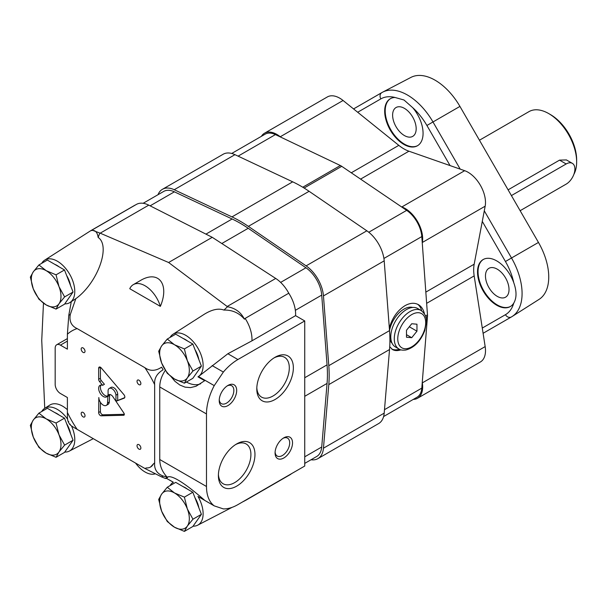 <?xml version="1.0" encoding="UTF-8"?>
<svg xmlns="http://www.w3.org/2000/svg" width="607" height="607" viewBox="0 0 607 607"><rect width="100%" height="100%" fill="white"/><g stroke="black" fill="none" stroke-linecap="round" stroke-linejoin="round"><path stroke-width="0.91" d="M573.858 174.391A39.493 22.8 -120 0 0 576.65 161.948A39.493 22.8 -120 0 0 548.728 113.585A39.493 22.8 -120 0 0 528.985 111.627L479.454 140.225M548.728 113.585L550.473 114.594L548.728 113.585M520.138 210.697L566.179 184.118A12.337 7.125 120 0 0 574.237 173.238A12.337 7.125 120 0 0 572.348 163.351L566.422 159.929L559.548 160.134L508.097 189.839M576.65 161.948L576.65 159.929A37.019 21.374 -120 0 0 550.473 114.594M572.348 163.351A12.337 7.125 120 0 0 566.179 163.966L511.413 195.583M64.494 418.155L47.361 408.268L38.916 413.147L33.309 420.006L30.35 425.332L33.309 437.131L38.916 447.405L46.155 453.118L56.041 457.291L64.494 452.42L73.06 440.234L64.494 418.155L56.041 423.033L46.155 418.853L38.916 413.147M59.175 415.089A19.743 11.396 -120 0 0 56.975 413.617A19.743 11.396 -120 0 0 54.774 412.548M70.533 433.739A19.743 11.396 -120 0 0 66.626 423.663M56.041 457.291L59 451.965L64.608 445.113L73.06 440.234M64.608 445.113L59 434.84L56.041 423.033M46.155 453.118A20.979 12.11 60 0 1 33.309 437.131A20.979 12.11 60 0 1 33.309 420.006A20.979 12.11 60 0 1 46.155 418.853A20.979 12.11 60 0 1 59 434.84A20.979 12.11 60 0 1 59 451.965A20.979 12.11 60 0 1 46.155 453.118M64.494 269.963L47.361 260.069L38.916 264.948L33.309 271.807L30.35 277.133L33.309 288.932L38.916 299.205L46.155 304.919L56.041 309.1L64.494 304.221L73.06 292.035L64.494 269.963L56.041 274.834L46.155 270.661L38.916 264.948M59.175 266.89A19.743 11.396 -120 0 0 56.975 265.418A19.743 11.396 -120 0 0 54.774 264.349M70.533 285.54A19.743 11.396 -120 0 0 66.626 275.472M56.041 309.1L59 303.766L64.608 296.914L73.06 292.035M64.608 296.914L59 286.641L56.041 274.834M46.155 304.919A20.979 12.11 60 0 1 33.309 288.932A20.979 12.11 60 0 1 33.309 271.807A20.979 12.11 60 0 1 46.155 270.661A20.979 12.11 60 0 1 59 286.641A20.979 12.11 60 0 1 59 303.766A20.979 12.11 60 0 1 46.155 304.919M192.836 344.055L175.704 334.169L167.259 339.047L161.652 345.907L158.693 351.233L161.652 363.032L167.259 373.305L174.497 379.011L184.384 383.192L192.836 378.32L201.403 366.135L192.836 344.055L184.384 348.934L174.497 344.753L167.259 339.047M187.517 340.99A19.743 11.396 -120 0 0 185.317 339.518A19.743 11.396 -120 0 0 183.117 338.448M198.876 359.632A19.743 11.396 -120 0 0 194.968 349.564M184.384 383.192L187.343 377.865L192.95 371.006L201.403 366.135M192.95 371.006L187.343 360.74L184.384 348.934M174.497 379.011A20.979 12.11 60 0 1 161.652 363.032A20.979 12.11 60 0 1 161.652 345.907A20.979 12.11 60 0 1 174.497 344.753A20.979 12.11 60 0 1 187.343 360.74A20.979 12.11 60 0 1 187.343 377.865A20.979 12.11 60 0 1 174.497 379.011M192.836 492.254L175.704 482.368L167.259 487.246L161.652 494.098L158.693 499.432L161.652 511.231L167.259 521.504L174.497 527.21L184.384 531.391L192.836 526.512L201.403 514.326L192.836 492.254L184.384 497.133L174.497 492.952L167.259 487.246M187.517 489.189A19.743 11.396 -120 0 0 185.317 487.717A19.743 11.396 -120 0 0 183.117 486.647M198.876 507.831A19.743 11.396 -120 0 0 194.968 497.763M184.384 531.391L187.343 526.064L192.95 519.205L201.403 514.326M192.95 519.205L187.343 508.932L184.384 497.133M174.497 527.21A20.979 12.11 60 0 1 161.652 511.231A20.979 12.11 60 0 1 161.652 494.098A20.979 12.11 60 0 1 174.497 492.952A20.979 12.11 60 0 1 187.343 508.932A20.979 12.11 60 0 1 187.343 526.064A20.979 12.11 60 0 1 174.497 527.21M169.71 480.167A24.872 9.249 2.9 0 1 169.467 479.985L173.367 482.239A23.825 0.994 -167.1 0 0 173.321 482.254L166.599 478.43L165.4 478.437A1947.021 187.29 -153.9 0 1 161.591 476.905L144.906 468.475L77.142 429.354C71.368 426.099 69.092 424.376 70.306 424.194M99.806 233.02A4904.181 3976.351 -48.4 0 0 98.152 237.443C97.317 231.942 94.958 229.674 91.08 230.637L91.945 230.083L100.201 233.179L168.617 262.505L227.504 306.747A4904.181 3976.351 -48.4 0 1 223.945 310.071C218.543 308.053 211.904 309.502 204.028 314.418L173.01 334.252A24.682 14.249 -120 0 0 170.043 337.439M144.906 367.713C150.035 371.34 155.597 371.158 161.591 367.182A93.175 53.795 -120 0 1 163.116 369.807C156.917 373.449 154.095 378.381 154.656 384.595A78.121 45.108 -120 0 0 144.906 367.713L77.142 328.592C71.368 325.921 69.092 321.217 70.306 314.472L75.829 298.682C97.537 283.029 111.043 245.994 98.152 237.443M129.761 288.712L160.354 306.376C169.816 284.023 158.366 269.523 140.096 280.715L133.335 284.622A23.445 13.536 -120 0 0 129.761 288.712M171.242 376.871L174.991 381.348L179.816 385.013L185.044 387.145L190.522 387.607L196.023 386.257L204.68 380.71L197.965 376.833A23.825 14.955 -50 0 0 198.504 376.537L227.868 353.744L251.935 340.838A27.148 15.676 -120 0 0 245.145 318.402A383.055 93.425 140.9 0 1 244.446 319.191C239.097 312.893 232.269 309.851 223.945 310.071M165.324 370.384C161.644 375.794 159.785 381.325 159.755 386.963L159.755 459.514C159.808 465.948 162.198 471.745 166.925 476.905A31.716 12.914 -4.5 0 0 167.122 477.307C172.107 473.46 191.471 488.772 204.68 500.312L197.965 496.435A23.825 6.252 -141.8 0 0 198.504 496.792L214.233 505.874A44.425 25.653 120 0 1 206.486 486.495L159.755 459.514M214.233 505.874L223.353 508.909A44.425 25.653 120 0 0 237.898 504.629L304.744 466.039L304.744 320.944L237.898 359.534A44.425 25.653 120 0 0 223.353 372.061L214.233 385.62A44.425 25.653 120 0 0 206.486 413.951L206.486 486.495M214.233 385.62L198.504 376.537M154.656 384.595L154.656 462.845C154.095 469.173 156.917 473.566 163.116 476.04A5044.246 4064.32 164.1 0 0 166.925 476.905M165.4 478.437L166.644 477.565M43.469 303.189L41.739 340.39L44.743 408.306M75.829 298.682L69.335 302.893A24.682 14.249 -120 0 0 69.661 274.212A24.682 14.249 -120 0 0 44.668 260.16A24.682 14.249 -120 0 0 41.701 263.339M77.142 328.592A78.121 45.108 -120 0 0 67.392 334.222L68.781 315.337L71.269 301.732M304.744 320.944L295.571 315.648A27.148 15.676 -120 0 0 288.773 293.211A27.148 15.676 -120 0 0 275.73 278.454L212.245 237.314L148.761 205.143A27.148 15.676 -120 0 0 136.363 204.438L91.945 230.083M223.353 372.061L212.131 365.581M227.504 306.747C235.281 308.128 240.933 312.271 244.446 319.191M288.773 293.211L245.145 318.402M295.571 315.648L251.935 340.838M244.28 501.033L242.497 501.981M68.781 421.569C67.764 422.1 67.301 419.065 67.392 412.464A78.121 45.108 -120 0 0 77.142 429.354M67.392 334.222L67.392 349.162L60.412 345.133A7.405 4.272 -120 0 0 56.709 344.761A7.405 4.272 -120 0 0 55.176 348.152L55.176 384.428A7.405 4.272 -120 0 0 60.412 393.495L67.392 397.524L67.392 412.464M227.951 405.582A12.337 7.125 -60 0 1 219.226 400.544A12.337 7.125 -60 0 1 227.951 385.43A12.337 7.125 -60 0 1 236.677 390.468A12.337 7.125 -60 0 1 227.951 405.582M283.803 457.982A12.337 7.125 -60 0 1 275.077 452.943A12.337 7.125 -60 0 1 283.803 437.829A12.337 7.125 -60 0 1 292.528 442.867A12.337 7.125 -60 0 1 283.803 457.982M236.677 486.146A25.858 14.932 120 0 0 254.963 454.476A25.858 14.932 120 0 0 236.677 443.922A25.858 14.932 120 0 0 218.391 475.592A25.858 14.932 120 0 0 236.677 486.146M275.077 399.497A25.858 14.932 120 0 0 293.363 367.819A25.858 14.932 120 0 0 275.077 357.265A25.858 14.932 120 0 0 256.791 388.935A25.858 14.932 120 0 0 275.077 399.497M144.906 468.475A78.121 45.108 -120 0 0 146.446 467.929A19.743 11.396 -120 0 0 150.566 467.018A19.743 11.396 -120 0 0 153.412 463.907A78.121 45.108 -120 0 0 154.656 462.845M123.851 413.033L112.97 396.811A4.446 2.565 -120 0 0 108.805 394.687A4.446 2.565 -120 0 0 107.894 396.401L107.545 403.018A6.169 3.566 -120 0 1 106.286 405.4A6.169 3.566 -120 0 1 101.528 403.746A6.169 3.566 -120 0 1 98.835 397.539L98.66 412.555A2.466 1.426 -120 0 0 101.21 415.818L123.661 415.279A1.73 0.994 -120 0 0 123.957 415.196A1.73 0.994 -120 0 0 123.851 413.033M115.96 395.18L115.96 401.265L124.207 398.154A2.466 1.426 -120 0 0 124.329 398.101A2.466 1.426 -120 0 0 123.896 394.641L101.21 367.903A2.466 1.426 -120 0 0 99.169 367.091A2.466 1.426 -120 0 0 98.66 368.221L98.66 379.307A2.466 1.426 -120 0 0 99.586 381.613L102.674 385.308A6.662 3.847 -120 0 0 100.041 385.324A6.662 3.847 -120 0 0 100.041 393.017A6.662 3.847 -120 0 0 106.703 396.864A6.662 3.847 -120 0 0 108.084 393.814L108.084 390.635A5.584 3.225 -120 0 1 109.23 388.434A5.584 3.225 -120 0 1 113.388 389.777A5.584 3.225 -120 0 1 115.96 395.18L117.705 394.178A5.584 3.225 -120 0 0 115.133 388.768A5.584 3.225 -120 0 0 110.975 387.425L109.23 388.434M138.95 444.681A2.716 1.571 -120 0 0 137.592 444.544A2.716 1.571 -120 0 0 137.592 447.678A2.716 1.571 -120 0 0 140.308 449.248A2.716 1.571 -120 0 0 140.718 447.071A2.716 1.571 -120 0 0 138.95 444.681M83.098 347.948A2.716 1.571 -120 0 0 81.74 347.819A2.716 1.571 -120 0 0 81.74 350.952A2.716 1.571 -120 0 0 84.456 352.515A2.716 1.571 -120 0 0 84.874 350.345A2.716 1.571 -120 0 0 83.098 347.948M83.098 412.434A2.716 1.571 -120 0 0 81.74 412.305A2.716 1.571 -120 0 0 81.74 415.438A2.716 1.571 -120 0 0 84.456 417.009A2.716 1.571 -120 0 0 84.874 414.831A2.716 1.571 -120 0 0 83.098 412.434M138.95 380.194A2.716 1.571 -120 0 0 137.592 380.058A2.716 1.571 -120 0 0 137.592 383.192A2.716 1.571 -120 0 0 140.308 384.762A2.716 1.571 -120 0 0 140.718 382.585A2.716 1.571 -120 0 0 138.95 380.194M150.582 467.011L153.412 463.907M242.914 501.739L246.002 500.138A27.148 15.676 -120 0 0 246.359 499.94L289.994 474.75A27.148 15.676 -120 0 0 291.413 473.741M135.498 204.931A27.148 15.676 -120 0 0 134.504 205.432L90.868 230.622A27.148 15.676 -120 0 0 90.519 230.835L44.668 260.16M168.617 262.505L212.245 237.314M67.392 409.71A24.955 14.409 -120 0 0 49.759 405.097L44.668 408.359A24.682 14.249 -120 0 0 41.701 411.538M173.367 482.239A24.682 14.249 -120 0 0 173.01 482.451A24.682 14.249 -120 0 0 170.043 485.638M193.087 526.155A24.682 14.249 -120 0 0 197.677 525.192A24.682 14.249 -120 0 0 197.965 496.435M167.873 477.102A32.088 18.521 -120 0 0 166.599 478.43M246.359 499.94A27.148 15.676 -120 0 0 247.777 498.931M197.965 376.833A24.682 14.249 -120 0 0 197.867 348.069A24.682 14.249 -120 0 0 173.01 334.252M186.387 382.038A32.088 18.521 -120 0 0 200.674 383.753M91.869 230.121A27.148 15.676 -120 0 0 90.868 230.622M64.744 303.864A24.682 14.249 -120 0 0 69.335 302.893M64.744 452.063A24.682 14.249 -120 0 0 69.335 451.092A24.682 14.249 -120 0 0 71.459 425.871M67.62 419.202A24.682 14.249 -120 0 0 44.668 408.359M160.354 306.376A23.445 13.536 -120 0 0 133.335 284.622M135.589 463.095A23.445 13.536 -120 0 0 154.99 473.908M256.822 387.714A22.99 13.278 120 0 0 261.549 397.122A22.99 13.278 120 0 0 273.044 395.984A22.99 13.278 120 0 0 288.067 375.718A22.99 13.278 120 0 0 284.546 357.295A22.99 13.278 120 0 0 274.03 357.902M218.421 474.371A22.99 13.278 120 0 0 223.156 483.771A22.99 13.278 120 0 0 234.651 482.633A22.99 13.278 120 0 0 249.674 462.375A22.99 13.278 120 0 0 246.146 443.952A22.99 13.278 120 0 0 235.637 444.559M283.059 438.292A10.334 5.971 -60 0 1 287.551 438.133A10.334 5.971 -60 0 1 289.137 446.418A10.334 5.971 -60 0 1 282.384 455.523A10.334 5.971 -60 0 1 277.217 456.039A10.334 5.971 -60 0 1 275.108 452.071M227.215 385.893A10.334 5.971 -60 0 1 231.707 385.741A10.334 5.971 -60 0 1 233.293 394.019A10.334 5.971 -60 0 1 226.54 403.131A10.334 5.971 -60 0 1 221.365 403.64A10.334 5.971 -60 0 1 219.256 399.672M98.66 368.221L100.405 367.212L100.405 378.298A2.466 1.426 -120 0 0 101.331 380.604L104.419 384.299L102.674 385.308M101.028 385.02A6.662 3.847 -120 0 0 101.786 392.008A6.662 3.847 -120 0 0 107.462 396.159M124.731 397.608L115.96 401.273L117.705 400.256L117.705 394.178M109.852 394.489A4.446 2.565 -120 0 0 109.639 395.392L109.29 402.009L107.545 403.018M106.286 405.4L108.031 404.391A6.169 3.566 -120 0 0 109.29 402.009M100.405 402.32L100.405 411.546A2.466 1.426 -120 0 0 102.955 414.809L124.314 414.3M109.639 395.392L107.894 396.401M304.744 463.384L316.679 456.494A24.682 14.249 -120 0 0 321.718 447.01L327.059 383.419A123.403 71.247 -120 0 0 327.059 364.853L321.718 295.101A24.682 14.249 -120 0 0 305.951 267.778L248.21 228.278A123.403 71.247 -120 0 0 232.132 218.998L174.391 191.827A24.682 14.249 -120 0 0 163.662 191.448L143.138 203.292M311.027 459.757A27.148 15.676 -120 0 0 317.916 458.626L378.647 423.565A27.148 15.676 -120 0 0 384.193 413.132L389.535 349.541A125.877 72.673 -120 0 0 389.535 330.61L384.193 260.851A27.148 15.676 -120 0 0 366.84 230.804L309.1 191.296A125.877 72.673 -120 0 0 292.703 181.834L234.962 154.664A27.148 15.676 -120 0 0 223.156 154.246L162.426 189.308A27.148 15.676 -120 0 0 158.002 194.71M317.916 458.626A27.148 15.676 -120 0 0 323.455 448.194L328.797 384.603A125.877 72.673 -120 0 0 328.797 365.672L323.455 295.913A27.148 15.676 -120 0 0 306.11 265.866L248.369 226.365A125.877 72.673 -120 0 0 231.973 216.896L174.232 189.725A27.148 15.676 -120 0 0 162.426 189.308M383.609 416.546L416.986 397.266A23.544 13.597 -120 0 0 421.804 388.131L427.48 316.429A11.108 6.411 -120 0 0 427.48 314.843L421.804 236.578A23.544 13.597 -120 0 0 406.667 210.363L341.726 166.318A11.108 6.411 -120 0 0 340.36 165.521L275.419 134.595A23.544 13.597 -120 0 0 265.1 134.193L231.715 153.465M400.977 349.837C397.623 350.929 394.8 350.831 392.509 349.549L389.732 346.711M389.33 327.962C392.243 317.856 397.471 310.427 404.998 305.678C410.029 302.87 414.505 302.536 418.428 304.661C421.417 306.452 423.42 309.479 424.43 313.758M417.57 304.221A25.919 14.963 -60 0 1 421.66 310.837M399.474 349.268A25.919 14.963 -60 0 1 391.773 349.063M389.527 330.527A20.858 12.041 -60 0 1 403.875 309.16A20.858 12.041 -60 0 1 412.714 307.453M392.069 343.205A20.858 12.041 -60 0 1 389.906 339.723M411.728 323.743L406.493 330.254L406.493 337.234L411.728 337.704L416.963 331.187L416.963 324.206L411.728 323.743M398.875 348.949L395.385 346.938A22.216 12.823 -60 0 1 391.978 329.138A22.216 12.823 -60 0 1 406.493 309.562A22.216 12.823 -60 0 1 417.593 308.462L421.091 310.473C425.173 313.872 426.949 317.575 426.41 321.566L424.786 330.557C420.575 341.301 414.194 347.796 405.658 350.049C402.304 350.345 400.043 349.981 398.875 348.949A22.216 12.823 -60 0 1 395.468 331.149A22.216 12.823 -60 0 1 409.983 311.573A22.216 12.823 -60 0 1 421.091 310.473M409.293 326.763L416.963 331.187M406.493 334.677L411.728 337.704M425.833 292.111L474.173 264.197L485.168 206.19A24.682 14.249 -120 0 0 464.666 170.688L408.936 151.204A37.019 21.374 -120 0 1 398.807 145.354L343.076 100.489A24.682 14.249 -120 0 0 327.363 96.938L264.531 133.206A24.682 14.249 -120 0 0 261.397 136.325M474.173 264.197A37.019 21.374 -120 0 0 474.173 275.897L482.284 328.061L505.441 314.692A46.064 26.594 -120 0 0 513.757 303.113A27.148 15.676 -120 0 1 510.29 306.573A27.148 15.676 -120 0 1 483.142 290.897A27.148 15.676 -120 0 1 483.142 259.546A27.148 15.676 -120 0 1 496.716 260.896A27.148 15.676 -120 0 1 513.757 282.68C516.769 291.155 516.769 297.969 513.757 303.113M395.028 97.469L404.004 100.003L412.722 107.682A27.148 15.676 -120 0 1 417.449 145.756A27.148 15.676 -120 0 1 390.301 130.088A27.148 15.676 -120 0 1 390.301 98.736A27.148 15.676 -120 0 1 395.028 97.469A46.064 26.594 -120 0 0 380.839 98.88A4.939 4.029 -120 0 1 381.864 92.59A4.939 4.029 -120 0 1 381.985 92.522A50.996 29.447 -120 0 1 382.622 92.173L353.562 108.926L381.742 92.659M511.284 317.013L483.096 333.289L511.398 316.953A4.939 4.029 -120 0 0 511.519 316.877A50.996 29.447 -120 0 0 512.141 316.505L539.069 299.38A49.637 28.658 -120 0 0 538.462 242.436L459.931 106.407A49.637 28.658 -120 0 0 410.916 77.408L382.622 92.173A50.996 29.447 -120 0 1 432.981 121.961L460.212 169.133M497.239 269.159A16.662 9.621 -120 0 0 488.916 268.332A16.662 9.621 -120 0 0 488.916 287.566A16.662 9.621 -120 0 0 505.57 297.187A16.662 9.621 -120 0 0 508.127 283.841A16.662 9.621 -120 0 0 497.239 269.159M483.407 259.401A27.148 15.676 -120 0 0 483.665 290.594A27.148 15.676 -120 0 0 510.555 306.421M404.399 108.342A16.662 9.621 -120 0 0 396.067 107.515A16.662 9.621 -120 0 0 396.067 126.757A16.662 9.621 -120 0 0 412.73 136.37A16.662 9.621 -120 0 0 415.279 123.024A16.662 9.621 -120 0 0 404.399 108.342M390.559 98.592A27.148 15.676 -120 0 0 390.825 129.784A27.148 15.676 -120 0 0 417.707 145.604M413.291 399.406A24.682 14.249 -120 0 0 417.555 398.253L480.387 361.977A24.682 14.249 -120 0 0 485.168 346.589L482.284 328.061M280.654 137.083L280.252 136.765A24.682 14.249 -120 0 0 264.531 133.206M417.555 398.253A24.682 14.249 -120 0 0 422.335 382.865L422.26 382.357M422.26 242.883L422.335 242.466A24.682 14.249 -120 0 0 401.842 206.957L401.439 206.82M566.179 163.966L559.548 160.134M206.486 413.951L159.755 386.963M161.591 476.905A93.175 53.795 -120 0 0 163.116 476.04M70.306 314.472A93.175 53.795 -120 0 0 68.781 315.337M100.201 233.179L148.761 205.143M237.898 359.534L227.868 353.744M227.17 306.489L275.73 278.454M67.392 341.096L60.412 345.133M100.405 378.298L98.66 379.307M101.331 380.604L99.586 381.613M100.405 411.546L98.66 412.555M102.955 414.809L101.21 415.818M124.177 414.983L123.661 415.279M221.813 243.513L248.21 228.278M280.646 282.392L305.951 267.778M205.94 234.12L232.132 218.998M150.126 205.834L174.391 191.827M304.744 456.805L321.718 447.01M304.744 396.303L327.059 383.419M304.744 377.736L327.059 364.853M295.351 310.321L321.718 295.101M248.369 226.365L309.1 191.296M306.11 265.866L366.84 230.804M231.973 216.896L292.703 181.834M174.232 189.725L234.962 154.664M323.455 448.194L384.193 413.132M328.797 384.603L389.535 349.541M328.797 365.672L389.535 330.61M323.455 295.913L384.193 260.851M425.909 317.332L427.48 316.429M425.499 315.989L427.48 314.843M304.099 188.041L341.726 166.318M368.775 232.238L406.667 210.363M302.772 187.229L340.36 165.521M238.103 156.143L275.419 134.595M384.481 409.679L421.804 388.131M383.912 258.453L421.804 236.578M411.728 314.601A19.743 11.396 -60 0 1 423.815 331.801A19.743 11.396 -60 0 1 399.634 345.762A19.743 11.396 -60 0 1 411.728 314.601M482.284 221.396L505.441 261.503L511.519 257.99A50.996 29.447 -120 0 1 512.141 316.505L511.398 316.953A4.939 4.029 -120 0 1 505.441 314.692M357.682 112.249L380.839 98.88M484.287 210.826L511.519 257.99L538.462 242.436M450.06 165.582L426.903 125.474L459.931 106.407M513.757 282.68A46.064 26.594 -120 0 0 505.441 261.503M426.903 125.474A46.064 26.594 -120 0 0 412.722 107.682M280.252 136.765L343.076 100.489M351.278 172.79L398.807 145.354M422.335 382.865L485.168 346.589M426.645 303.333L474.173 275.897M422.335 242.466L485.168 206.19M401.842 206.957L464.666 170.688M360.596 179.111L408.936 151.204M243.718 501.39L244.841 500.737M68.113 421.653L69.729 424.445M67.392 338.592L56.709 344.761M197.677 525.192L232.011 507.391M69.335 451.092L93.288 438.671"/></g></svg>
